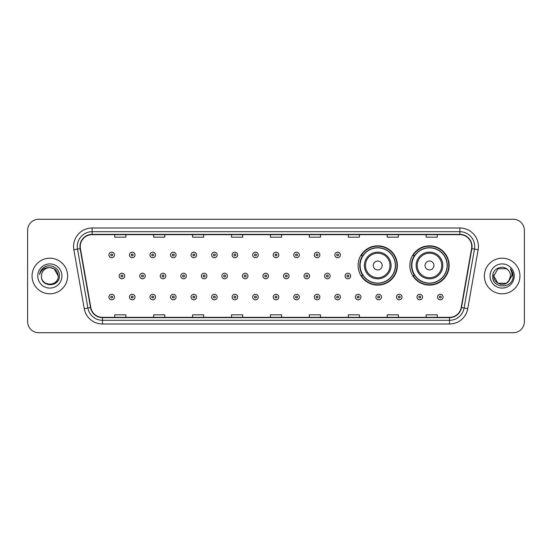 <?xml version="1.0" encoding="UTF-8"?>
<svg xmlns="http://www.w3.org/2000/svg" width="552" height="552" viewBox="0 0 552 552"><rect width="100%" height="100%" fill="white"/><g stroke="black" fill="none" stroke-linecap="round" stroke-linejoin="round"><path stroke-width="0.83" d="M409.839 265.471A19.651 19.651 0 0 0 429.49 285.122A19.651 19.651 0 0 0 449.142 265.471A19.651 19.651 0 0 0 429.49 245.819A19.651 19.651 0 0 0 409.839 265.471M358.082 265.471A19.651 19.651 0 0 0 377.734 285.122A19.651 19.651 0 0 0 397.385 265.471A19.651 19.651 0 0 0 377.734 245.819A19.651 19.651 0 0 0 358.082 265.471M362.795 275.482A17.981 17.981 0 0 1 362.795 255.459M414.552 275.482A17.981 17.981 0 0 1 414.552 255.459M27.6 230.398L27.6 321.602A11.123 11.123 0 0 0 38.723 332.725L513.277 332.725A11.123 11.123 0 0 0 524.4 321.602L524.4 230.398A11.123 11.123 0 0 0 513.277 219.275L38.723 219.275A11.123 11.123 0 0 0 27.6 230.398L27.6 321.602M32.05 276A17.795 17.795 0 0 0 49.846 293.795A17.795 17.795 0 0 0 67.641 276A17.795 17.795 0 0 0 49.846 258.205A17.795 17.795 0 0 0 32.05 276A17.795 17.795 0 0 0 49.846 293.795A17.795 17.795 0 0 0 67.641 276A17.795 17.795 0 0 0 49.846 258.205A17.795 17.795 0 0 0 32.05 276M484.359 276A17.795 17.795 0 0 0 502.154 293.795A17.795 17.795 0 0 0 519.949 276A17.795 17.795 0 0 0 502.154 258.205A17.795 17.795 0 0 0 484.359 276A17.795 17.795 0 0 0 502.154 293.795A17.795 17.795 0 0 0 519.949 276A17.795 17.795 0 0 0 502.154 258.205A17.795 17.795 0 0 0 484.359 276M80.247 246.523A11.861 11.861 0 0 1 92.108 234.662L459.892 234.662A11.861 11.861 0 0 1 471.574 248.586L461.182 307.533A11.861 11.861 0 0 1 449.494 317.338L102.506 317.338A11.861 11.861 0 0 1 90.818 307.533L80.426 248.586A11.861 11.861 0 0 1 80.247 246.523M79.95 246.523A12.158 12.158 0 0 0 80.137 248.635L90.528 307.588A12.158 12.158 0 0 0 102.506 317.635L449.494 317.635A12.158 12.158 0 0 0 461.472 307.588L471.863 248.635A12.158 12.158 0 0 0 459.892 234.365L92.108 234.365A12.158 12.158 0 0 0 79.95 246.523M73.858 249.745A18.54 18.54 0 0 1 92.108 227.99L459.892 227.99A18.54 18.54 0 0 1 478.142 249.745L467.751 308.692A18.54 18.54 0 0 1 449.494 324.01L102.506 324.01A18.54 18.54 0 0 1 84.249 308.692L73.858 249.745L77.508 249.104A14.828 14.828 0 0 1 92.108 231.695L459.892 231.695A14.828 14.828 0 0 1 474.492 249.104L464.101 308.05A14.828 14.828 0 0 1 449.494 320.305L102.506 320.305A14.828 14.828 0 0 1 87.899 308.05L77.508 249.104A14.828 14.828 0 0 1 77.28 246.523M513.277 219.275L38.723 219.275M38.723 332.725L513.277 332.725M524.4 321.602L524.4 230.398M270.439 234.662L270.439 237.174L281.561 237.174L281.561 234.662M231.509 234.662L231.509 237.174L242.632 237.174L242.632 234.662M192.579 234.662L192.579 237.174L203.702 237.174L203.702 234.662M153.656 234.662L153.656 237.174L164.779 237.174L164.779 234.662M114.726 234.662L114.726 237.174L125.849 237.174L125.849 234.662M309.368 234.662L309.368 237.174L320.491 237.174L320.491 234.662M348.298 234.662L348.298 237.174L359.421 237.174L359.421 234.662M387.221 234.662L387.221 237.174L398.344 237.174L398.344 234.662M426.151 234.662L426.151 237.174L437.274 237.174L437.274 234.662M281.561 317.338L281.561 314.826L270.439 314.826L270.439 317.338M242.632 317.338L242.632 314.826L231.509 314.826L231.509 317.338M203.702 317.338L203.702 314.826L192.579 314.826L192.579 317.338M164.779 317.338L164.779 314.826L153.656 314.826L153.656 317.338M125.849 317.338L125.849 314.826L114.726 314.826L114.726 317.338M320.491 317.338L320.491 314.826L309.368 314.826L309.368 317.338M359.421 317.338L359.421 314.826L348.298 314.826L348.298 317.338M398.344 317.338L398.344 314.826L387.221 314.826L387.221 317.338M437.274 317.338L437.274 314.826L426.151 314.826L426.151 317.338M41.462 276A8.383 8.383 0 0 1 49.846 267.616C54.938 268.113 57.725 270.908 58.229 276L54.034 268.741L49.846 267.616L54.034 268.741L58.229 276L54.034 268.741L49.846 267.616L54.034 268.741L58.229 276L54.034 268.741L49.846 267.616L54.034 268.741L58.229 276C58.74 286.812 40.951 286.812 41.462 276C40.682 287.716 59.775 287.447 59.402 276C60.051 267.982 49.639 262.793 43.477 267.796C41.296 269.542 39.992 271.784 39.565 274.53C41.29 269.618 44.712 267.313 49.846 267.616L54.034 268.741L58.229 276C58.74 286.812 40.951 286.812 41.462 276C40.951 286.812 58.74 286.812 58.229 276C58.671 283.645 47.665 287.433 43.297 281.23M37.757 276A12.089 12.089 0 0 0 49.846 288.089A12.089 12.089 0 0 0 61.934 276A12.089 12.089 0 0 0 49.846 263.911A12.089 12.089 0 0 0 37.757 276M382.184 265.471A4.45 4.45 0 0 0 377.734 261.02A4.45 4.45 0 0 0 373.283 265.471A4.45 4.45 0 0 0 377.734 269.921A4.45 4.45 0 0 0 382.184 265.471M391.078 265.471A13.345 13.345 0 0 0 377.734 252.126A13.345 13.345 0 0 0 364.389 265.471A13.345 13.345 0 0 0 377.734 278.815A13.345 13.345 0 0 0 391.078 265.471A13.345 13.345 0 0 1 377.734 278.815A13.345 13.345 0 0 1 364.389 265.471M395.342 265.471A17.609 17.609 0 0 0 377.734 247.862A17.609 17.609 0 0 0 360.125 265.471A17.609 17.609 0 0 0 377.734 283.079A17.609 17.609 0 0 0 395.342 265.471M397.012 265.471A19.279 19.279 0 0 1 361.256 275.482L363.043 275.482A17.774 17.774 0 0 0 395.508 265.512A17.774 17.774 0 0 0 363.043 255.459L361.256 255.459A19.279 19.279 0 0 1 397.012 265.471M433.941 265.471A4.45 4.45 0 0 0 429.49 261.02A4.45 4.45 0 0 0 425.04 265.471A4.45 4.45 0 0 0 429.49 269.921A4.45 4.45 0 0 0 433.941 265.471M442.835 265.471A13.345 13.345 0 0 0 429.49 252.126A13.345 13.345 0 0 0 416.139 265.471A13.345 13.345 0 0 0 429.49 278.815A13.345 13.345 0 0 0 442.835 265.471A13.345 13.345 0 0 1 429.49 278.815A13.345 13.345 0 0 1 416.139 265.471M447.099 265.471A17.609 17.609 0 0 0 429.49 247.862A17.609 17.609 0 0 0 411.882 265.471A17.609 17.609 0 0 0 429.49 283.079A17.609 17.609 0 0 0 447.099 265.471M448.769 265.471A19.279 19.279 0 0 1 413.013 275.482L414.8 275.482A17.774 17.774 0 0 0 447.265 265.512A17.774 17.774 0 0 0 414.8 255.459L413.013 255.459A19.279 19.279 0 0 1 448.769 265.471M497.966 283.259L506.343 283.259L508.537 281.437L506.343 283.259L497.966 283.259L493.771 276L497.966 283.259L506.343 283.259L509.599 279.85L506.363 283.252A8.383 8.383 0 0 0 510.538 276C510.49 273.468 509.524 271.363 507.647 269.666C502.492 264.277 492.605 268.72 492.694 276C491.749 288.938 512.725 289.276 513.07 276.628L513.084 276C513.056 273.254 512.139 270.839 510.338 268.755C511.711 271.004 512.187 273.419 511.787 276L508.64 281.313L510.538 276M508.537 281.437L506.343 283.259L497.966 283.259L493.771 276L497.966 283.259L506.343 283.259L508.537 281.437L506.501 283.169M508.64 281.313L508.406 281.582C503.859 287.344 493.343 283.431 493.771 276L497.966 283.259L506.343 283.259L509.599 279.85L506.343 283.259L497.966 283.259L493.771 276L497.966 268.741L506.343 268.741L507.647 269.666L506.343 268.741L497.966 268.741L493.771 276L497.966 268.741L506.343 268.741L507.647 269.666M490.066 276A12.089 12.089 0 0 0 502.154 288.089A12.089 12.089 0 0 0 514.243 276A12.089 12.089 0 0 0 502.154 263.911A12.089 12.089 0 0 0 490.066 276M493.771 276L493.867 274.758M510.421 268.852L513.077 276.317M114.464 254.941A2.781 2.781 0 0 1 111.683 257.722A2.781 2.781 0 0 1 108.903 254.941A2.781 2.781 0 0 1 111.683 252.16A2.781 2.781 0 0 1 114.464 254.941A2.781 2.781 0 0 0 111.683 252.16A2.781 2.781 0 0 0 108.903 254.941M135.005 254.941A2.781 2.781 0 0 1 132.225 257.722A2.781 2.781 0 0 1 129.444 254.941A2.781 2.781 0 0 1 132.225 252.16A2.781 2.781 0 0 1 135.005 254.941A2.781 2.781 0 0 0 132.225 252.16A2.781 2.781 0 0 0 129.444 254.941M155.547 254.941A2.781 2.781 0 0 1 152.766 257.722A2.781 2.781 0 0 1 149.985 254.941A2.781 2.781 0 0 1 152.766 252.16A2.781 2.781 0 0 1 155.547 254.941A2.781 2.781 0 0 0 152.766 252.16A2.781 2.781 0 0 0 149.985 254.941M176.081 254.941A2.781 2.781 0 0 1 173.3 257.722A2.781 2.781 0 0 1 170.52 254.941A2.781 2.781 0 0 1 173.3 252.16A2.781 2.781 0 0 1 176.081 254.941A2.781 2.781 0 0 0 173.3 252.16A2.781 2.781 0 0 0 170.52 254.941M196.622 254.941A2.781 2.781 0 0 1 193.842 257.722A2.781 2.781 0 0 1 191.061 254.941A2.781 2.781 0 0 1 193.842 252.16A2.781 2.781 0 0 1 196.622 254.941A2.781 2.781 0 0 0 193.842 252.16A2.781 2.781 0 0 0 191.061 254.941M217.164 254.941A2.781 2.781 0 0 1 214.383 257.722A2.781 2.781 0 0 1 211.602 254.941A2.781 2.781 0 0 1 214.383 252.16A2.781 2.781 0 0 1 217.164 254.941A2.781 2.781 0 0 0 214.383 252.16A2.781 2.781 0 0 0 211.602 254.941M237.705 254.941A2.781 2.781 0 0 1 234.924 257.722A2.781 2.781 0 0 1 232.144 254.941A2.781 2.781 0 0 1 234.924 252.16A2.781 2.781 0 0 1 237.705 254.941A2.781 2.781 0 0 0 234.924 252.16A2.781 2.781 0 0 0 232.144 254.941M258.239 254.941A2.781 2.781 0 0 1 255.459 257.722A2.781 2.781 0 0 1 252.678 254.941A2.781 2.781 0 0 1 255.459 252.16A2.781 2.781 0 0 1 258.239 254.941A2.781 2.781 0 0 0 255.459 252.16A2.781 2.781 0 0 0 252.678 254.941M278.781 254.941A2.781 2.781 0 0 1 276 257.722A2.781 2.781 0 0 1 273.219 254.941A2.781 2.781 0 0 1 276 252.16A2.781 2.781 0 0 1 278.781 254.941A2.781 2.781 0 0 0 276 252.16A2.781 2.781 0 0 0 273.219 254.941M299.322 254.941A2.781 2.781 0 0 1 296.541 257.722A2.781 2.781 0 0 1 293.761 254.941A2.781 2.781 0 0 1 296.541 252.16A2.781 2.781 0 0 1 299.322 254.941A2.781 2.781 0 0 0 296.541 252.16A2.781 2.781 0 0 0 293.761 254.941M319.856 254.941A2.781 2.781 0 0 1 317.076 257.722A2.781 2.781 0 0 1 314.295 254.941A2.781 2.781 0 0 1 317.076 252.16A2.781 2.781 0 0 1 319.856 254.941A2.781 2.781 0 0 0 317.076 252.16A2.781 2.781 0 0 0 314.295 254.941M340.398 254.941A2.781 2.781 0 0 1 337.617 257.722A2.781 2.781 0 0 1 334.836 254.941A2.781 2.781 0 0 1 337.617 252.16A2.781 2.781 0 0 1 340.398 254.941A2.781 2.781 0 0 0 337.617 252.16A2.781 2.781 0 0 0 334.836 254.941M119.177 276A2.781 2.781 0 0 1 121.957 273.219A2.781 2.781 0 0 1 124.738 276A2.781 2.781 0 0 1 121.957 278.781A2.781 2.781 0 0 1 119.177 276A2.781 2.781 0 0 0 121.957 278.781A2.781 2.781 0 0 0 124.738 276M139.711 276A2.781 2.781 0 0 1 142.492 273.219A2.781 2.781 0 0 1 145.273 276A2.781 2.781 0 0 1 142.492 278.781A2.781 2.781 0 0 1 139.711 276A2.781 2.781 0 0 0 142.492 278.781A2.781 2.781 0 0 0 145.273 276M160.252 276A2.781 2.781 0 0 1 163.033 273.219A2.781 2.781 0 0 1 165.814 276A2.781 2.781 0 0 1 163.033 278.781A2.781 2.781 0 0 1 160.252 276A2.781 2.781 0 0 0 163.033 278.781A2.781 2.781 0 0 0 165.814 276M180.794 276A2.781 2.781 0 0 1 183.575 273.219A2.781 2.781 0 0 1 186.355 276A2.781 2.781 0 0 1 183.575 278.781A2.781 2.781 0 0 1 180.794 276A2.781 2.781 0 0 0 183.575 278.781A2.781 2.781 0 0 0 186.355 276M201.335 276A2.781 2.781 0 0 1 204.109 273.219A2.781 2.781 0 0 1 206.89 276A2.781 2.781 0 0 1 204.109 278.781A2.781 2.781 0 0 1 201.335 276A2.781 2.781 0 0 0 204.109 278.781A2.781 2.781 0 0 0 206.89 276M221.869 276A2.781 2.781 0 0 1 224.65 273.219A2.781 2.781 0 0 1 227.431 276A2.781 2.781 0 0 1 224.65 278.781A2.781 2.781 0 0 1 221.869 276A2.781 2.781 0 0 0 224.65 278.781A2.781 2.781 0 0 0 227.431 276M242.411 276A2.781 2.781 0 0 1 245.191 273.219A2.781 2.781 0 0 1 247.972 276A2.781 2.781 0 0 1 245.191 278.781A2.781 2.781 0 0 1 242.411 276A2.781 2.781 0 0 0 245.191 278.781A2.781 2.781 0 0 0 247.972 276M262.952 276A2.781 2.781 0 0 1 265.733 273.219A2.781 2.781 0 0 1 268.513 276A2.781 2.781 0 0 1 265.733 278.781A2.781 2.781 0 0 1 262.952 276A2.781 2.781 0 0 0 265.733 278.781A2.781 2.781 0 0 0 268.513 276M283.486 276A2.781 2.781 0 0 1 286.267 273.219A2.781 2.781 0 0 1 289.048 276A2.781 2.781 0 0 1 286.267 278.781A2.781 2.781 0 0 1 283.486 276A2.781 2.781 0 0 0 286.267 278.781A2.781 2.781 0 0 0 289.048 276M304.028 276A2.781 2.781 0 0 1 306.808 273.219A2.781 2.781 0 0 1 309.589 276A2.781 2.781 0 0 1 306.808 278.781A2.781 2.781 0 0 1 304.028 276A2.781 2.781 0 0 0 306.808 278.781A2.781 2.781 0 0 0 309.589 276M324.569 276A2.781 2.781 0 0 1 327.35 273.219A2.781 2.781 0 0 1 330.13 276A2.781 2.781 0 0 1 327.35 278.781A2.781 2.781 0 0 1 324.569 276A2.781 2.781 0 0 0 327.35 278.781A2.781 2.781 0 0 0 330.13 276M345.11 276A2.781 2.781 0 0 1 347.891 273.219A2.781 2.781 0 0 1 350.665 276A2.781 2.781 0 0 1 347.891 278.781A2.781 2.781 0 0 1 345.11 276A2.781 2.781 0 0 0 347.891 278.781A2.781 2.781 0 0 0 350.665 276M108.903 297.059A2.781 2.781 0 0 1 111.683 294.278A2.781 2.781 0 0 1 114.464 297.059A2.781 2.781 0 0 1 111.683 299.839A2.781 2.781 0 0 1 108.903 297.059A2.781 2.781 0 0 0 111.683 299.839A2.781 2.781 0 0 0 114.464 297.059M129.444 297.059A2.781 2.781 0 0 1 132.225 294.278A2.781 2.781 0 0 1 135.005 297.059A2.781 2.781 0 0 1 132.225 299.839A2.781 2.781 0 0 1 129.444 297.059A2.781 2.781 0 0 0 132.225 299.839A2.781 2.781 0 0 0 135.005 297.059M149.985 297.059A2.781 2.781 0 0 1 152.766 294.278A2.781 2.781 0 0 1 155.547 297.059A2.781 2.781 0 0 1 152.766 299.839A2.781 2.781 0 0 1 149.985 297.059A2.781 2.781 0 0 0 152.766 299.839A2.781 2.781 0 0 0 155.547 297.059M170.52 297.059A2.781 2.781 0 0 1 173.3 294.278A2.781 2.781 0 0 1 176.081 297.059A2.781 2.781 0 0 1 173.3 299.839A2.781 2.781 0 0 1 170.52 297.059A2.781 2.781 0 0 0 173.3 299.839A2.781 2.781 0 0 0 176.081 297.059M191.061 297.059A2.781 2.781 0 0 1 193.842 294.278A2.781 2.781 0 0 1 196.622 297.059A2.781 2.781 0 0 1 193.842 299.839A2.781 2.781 0 0 1 191.061 297.059A2.781 2.781 0 0 0 193.842 299.839A2.781 2.781 0 0 0 196.622 297.059M211.602 297.059A2.781 2.781 0 0 1 214.383 294.278A2.781 2.781 0 0 1 217.164 297.059A2.781 2.781 0 0 1 214.383 299.839A2.781 2.781 0 0 1 211.602 297.059A2.781 2.781 0 0 0 214.383 299.839A2.781 2.781 0 0 0 217.164 297.059M232.144 297.059A2.781 2.781 0 0 1 234.924 294.278A2.781 2.781 0 0 1 237.705 297.059A2.781 2.781 0 0 1 234.924 299.839A2.781 2.781 0 0 1 232.144 297.059A2.781 2.781 0 0 0 234.924 299.839A2.781 2.781 0 0 0 237.705 297.059M252.678 297.059A2.781 2.781 0 0 1 255.459 294.278A2.781 2.781 0 0 1 258.239 297.059A2.781 2.781 0 0 1 255.459 299.839A2.781 2.781 0 0 1 252.678 297.059A2.781 2.781 0 0 0 255.459 299.839A2.781 2.781 0 0 0 258.239 297.059M273.219 297.059A2.781 2.781 0 0 1 276 294.278A2.781 2.781 0 0 1 278.781 297.059A2.781 2.781 0 0 1 276 299.839A2.781 2.781 0 0 1 273.219 297.059A2.781 2.781 0 0 0 276 299.839A2.781 2.781 0 0 0 278.781 297.059M293.761 297.059A2.781 2.781 0 0 1 296.541 294.278A2.781 2.781 0 0 1 299.322 297.059A2.781 2.781 0 0 1 296.541 299.839A2.781 2.781 0 0 1 293.761 297.059A2.781 2.781 0 0 0 296.541 299.839A2.781 2.781 0 0 0 299.322 297.059M314.295 297.059A2.781 2.781 0 0 1 317.076 294.278A2.781 2.781 0 0 1 319.856 297.059A2.781 2.781 0 0 1 317.076 299.839A2.781 2.781 0 0 1 314.295 297.059A2.781 2.781 0 0 0 317.076 299.839A2.781 2.781 0 0 0 319.856 297.059M334.836 297.059A2.781 2.781 0 0 1 337.617 294.278A2.781 2.781 0 0 1 340.398 297.059A2.781 2.781 0 0 1 337.617 299.839A2.781 2.781 0 0 1 334.836 297.059A2.781 2.781 0 0 0 337.617 299.839A2.781 2.781 0 0 0 340.398 297.059M355.378 297.059A2.781 2.781 0 0 1 358.158 294.278A2.781 2.781 0 0 1 360.939 297.059A2.781 2.781 0 0 1 358.158 299.839A2.781 2.781 0 0 1 355.378 297.059A2.781 2.781 0 0 0 358.158 299.839A2.781 2.781 0 0 0 360.939 297.059M375.919 297.059A2.781 2.781 0 0 1 378.7 294.278A2.781 2.781 0 0 1 381.48 297.059A2.781 2.781 0 0 1 378.7 299.839A2.781 2.781 0 0 1 375.919 297.059A2.781 2.781 0 0 0 378.7 299.839A2.781 2.781 0 0 0 381.48 297.059M396.453 297.059A2.781 2.781 0 0 1 399.234 294.278A2.781 2.781 0 0 1 402.015 297.059A2.781 2.781 0 0 1 399.234 299.839A2.781 2.781 0 0 1 396.453 297.059A2.781 2.781 0 0 0 399.234 299.839A2.781 2.781 0 0 0 402.015 297.059M416.995 297.059A2.781 2.781 0 0 1 419.775 294.278A2.781 2.781 0 0 1 422.556 297.059A2.781 2.781 0 0 1 419.775 299.839A2.781 2.781 0 0 1 416.995 297.059A2.781 2.781 0 0 0 419.775 299.839A2.781 2.781 0 0 0 422.556 297.059M437.536 297.059A2.781 2.781 0 0 1 440.317 294.278A2.781 2.781 0 0 1 443.097 297.059A2.781 2.781 0 0 1 440.317 299.839A2.781 2.781 0 0 1 437.536 297.059A2.781 2.781 0 0 0 440.317 299.839A2.781 2.781 0 0 0 443.097 297.059M459.892 227.99L459.892 234.365M77.508 249.104L80.137 248.635M102.506 324.01L102.506 317.635M449.494 317.635L449.494 324.01M461.472 307.588L467.751 308.692M84.249 308.692L90.528 307.588M471.863 248.635L478.142 249.745M92.108 227.99L92.108 234.365M389.995 265.471A12.261 12.261 0 0 0 377.734 253.209A12.261 12.261 0 0 0 365.472 265.471A12.261 12.261 0 0 0 377.734 277.732A12.261 12.261 0 0 0 389.995 265.471M441.752 265.471A12.261 12.261 0 0 0 429.49 253.209A12.261 12.261 0 0 0 417.229 265.471A12.261 12.261 0 0 0 429.49 277.732A12.261 12.261 0 0 0 441.752 265.471M110.759 254.941A0.925 0.925 0 0 0 111.683 255.866A0.925 0.925 0 0 0 112.615 254.941A0.925 0.925 0 0 0 111.683 254.017A0.925 0.925 0 0 0 110.759 254.941M131.3 254.941A0.925 0.925 0 0 0 132.225 255.866A0.925 0.925 0 0 0 133.149 254.941A0.925 0.925 0 0 0 132.225 254.017A0.925 0.925 0 0 0 131.3 254.941M151.834 254.941A0.925 0.925 0 0 0 152.766 255.866A0.925 0.925 0 0 0 153.691 254.941A0.925 0.925 0 0 0 152.766 254.017A0.925 0.925 0 0 0 151.834 254.941M172.376 254.941A0.925 0.925 0 0 0 173.3 255.866A0.925 0.925 0 0 0 174.232 254.941A0.925 0.925 0 0 0 173.3 254.017A0.925 0.925 0 0 0 172.376 254.941M192.917 254.941A0.925 0.925 0 0 0 193.842 255.866A0.925 0.925 0 0 0 194.766 254.941A0.925 0.925 0 0 0 193.842 254.017A0.925 0.925 0 0 0 192.917 254.941M213.458 254.941A0.925 0.925 0 0 0 214.383 255.866A0.925 0.925 0 0 0 215.308 254.941A0.925 0.925 0 0 0 214.383 254.017A0.925 0.925 0 0 0 213.458 254.941M233.993 254.941A0.925 0.925 0 0 0 234.924 255.866A0.925 0.925 0 0 0 235.849 254.941A0.925 0.925 0 0 0 234.924 254.017A0.925 0.925 0 0 0 233.993 254.941M254.534 254.941A0.925 0.925 0 0 0 255.459 255.866A0.925 0.925 0 0 0 256.39 254.941A0.925 0.925 0 0 0 255.459 254.017A0.925 0.925 0 0 0 254.534 254.941M275.075 254.941A0.925 0.925 0 0 0 276 255.866A0.925 0.925 0 0 0 276.925 254.941A0.925 0.925 0 0 0 276 254.017A0.925 0.925 0 0 0 275.075 254.941M295.61 254.941A0.925 0.925 0 0 0 296.541 255.866A0.925 0.925 0 0 0 297.466 254.941A0.925 0.925 0 0 0 296.541 254.017A0.925 0.925 0 0 0 295.61 254.941M316.151 254.941A0.925 0.925 0 0 0 317.076 255.866A0.925 0.925 0 0 0 318.007 254.941A0.925 0.925 0 0 0 317.076 254.017A0.925 0.925 0 0 0 316.151 254.941M336.692 254.941A0.925 0.925 0 0 0 337.617 255.866A0.925 0.925 0 0 0 338.542 254.941A0.925 0.925 0 0 0 337.617 254.017A0.925 0.925 0 0 0 336.692 254.941M122.882 276A0.925 0.925 0 0 0 121.957 275.075A0.925 0.925 0 0 0 121.026 276A0.925 0.925 0 0 0 121.957 276.925A0.925 0.925 0 0 0 122.882 276M143.423 276A0.925 0.925 0 0 0 142.492 275.075A0.925 0.925 0 0 0 141.567 276A0.925 0.925 0 0 0 142.492 276.925A0.925 0.925 0 0 0 143.423 276M163.958 276A0.925 0.925 0 0 0 163.033 275.075A0.925 0.925 0 0 0 162.109 276A0.925 0.925 0 0 0 163.033 276.925A0.925 0.925 0 0 0 163.958 276M184.499 276A0.925 0.925 0 0 0 183.575 275.075A0.925 0.925 0 0 0 182.643 276A0.925 0.925 0 0 0 183.575 276.925A0.925 0.925 0 0 0 184.499 276M205.04 276A0.925 0.925 0 0 0 204.109 275.075A0.925 0.925 0 0 0 203.184 276A0.925 0.925 0 0 0 204.109 276.925A0.925 0.925 0 0 0 205.04 276M225.582 276A0.925 0.925 0 0 0 224.65 275.075A0.925 0.925 0 0 0 223.726 276A0.925 0.925 0 0 0 224.65 276.925A0.925 0.925 0 0 0 225.582 276M246.116 276A0.925 0.925 0 0 0 245.191 275.075A0.925 0.925 0 0 0 244.267 276A0.925 0.925 0 0 0 245.191 276.925A0.925 0.925 0 0 0 246.116 276M266.657 276A0.925 0.925 0 0 0 265.733 275.075A0.925 0.925 0 0 0 264.801 276A0.925 0.925 0 0 0 265.733 276.925A0.925 0.925 0 0 0 266.657 276M287.199 276A0.925 0.925 0 0 0 286.267 275.075A0.925 0.925 0 0 0 285.343 276A0.925 0.925 0 0 0 286.267 276.925A0.925 0.925 0 0 0 287.199 276M307.733 276A0.925 0.925 0 0 0 306.808 275.075A0.925 0.925 0 0 0 305.884 276A0.925 0.925 0 0 0 306.808 276.925A0.925 0.925 0 0 0 307.733 276M328.274 276A0.925 0.925 0 0 0 327.35 275.075A0.925 0.925 0 0 0 326.418 276A0.925 0.925 0 0 0 327.35 276.925A0.925 0.925 0 0 0 328.274 276M348.816 276A0.925 0.925 0 0 0 347.891 275.075A0.925 0.925 0 0 0 346.96 276A0.925 0.925 0 0 0 347.891 276.925A0.925 0.925 0 0 0 348.816 276M112.615 297.059A0.925 0.925 0 0 0 111.683 296.134A0.925 0.925 0 0 0 110.759 297.059A0.925 0.925 0 0 0 111.683 297.983A0.925 0.925 0 0 0 112.615 297.059M133.149 297.059A0.925 0.925 0 0 0 132.225 296.134A0.925 0.925 0 0 0 131.3 297.059A0.925 0.925 0 0 0 132.225 297.983A0.925 0.925 0 0 0 133.149 297.059M153.691 297.059A0.925 0.925 0 0 0 152.766 296.134A0.925 0.925 0 0 0 151.834 297.059A0.925 0.925 0 0 0 152.766 297.983A0.925 0.925 0 0 0 153.691 297.059M174.232 297.059A0.925 0.925 0 0 0 173.3 296.134A0.925 0.925 0 0 0 172.376 297.059A0.925 0.925 0 0 0 173.3 297.983A0.925 0.925 0 0 0 174.232 297.059M194.766 297.059A0.925 0.925 0 0 0 193.842 296.134A0.925 0.925 0 0 0 192.917 297.059A0.925 0.925 0 0 0 193.842 297.983A0.925 0.925 0 0 0 194.766 297.059M215.308 297.059A0.925 0.925 0 0 0 214.383 296.134A0.925 0.925 0 0 0 213.458 297.059A0.925 0.925 0 0 0 214.383 297.983A0.925 0.925 0 0 0 215.308 297.059M235.849 297.059A0.925 0.925 0 0 0 234.924 296.134A0.925 0.925 0 0 0 233.993 297.059A0.925 0.925 0 0 0 234.924 297.983A0.925 0.925 0 0 0 235.849 297.059M256.39 297.059A0.925 0.925 0 0 0 255.459 296.134A0.925 0.925 0 0 0 254.534 297.059A0.925 0.925 0 0 0 255.459 297.983A0.925 0.925 0 0 0 256.39 297.059M276.925 297.059A0.925 0.925 0 0 0 276 296.134A0.925 0.925 0 0 0 275.075 297.059A0.925 0.925 0 0 0 276 297.983A0.925 0.925 0 0 0 276.925 297.059M297.466 297.059A0.925 0.925 0 0 0 296.541 296.134A0.925 0.925 0 0 0 295.61 297.059A0.925 0.925 0 0 0 296.541 297.983A0.925 0.925 0 0 0 297.466 297.059M318.007 297.059A0.925 0.925 0 0 0 317.076 296.134A0.925 0.925 0 0 0 316.151 297.059A0.925 0.925 0 0 0 317.076 297.983A0.925 0.925 0 0 0 318.007 297.059M338.542 297.059A0.925 0.925 0 0 0 337.617 296.134A0.925 0.925 0 0 0 336.692 297.059A0.925 0.925 0 0 0 337.617 297.983A0.925 0.925 0 0 0 338.542 297.059M359.083 297.059A0.925 0.925 0 0 0 358.158 296.134A0.925 0.925 0 0 0 357.234 297.059A0.925 0.925 0 0 0 358.158 297.983A0.925 0.925 0 0 0 359.083 297.059M379.624 297.059A0.925 0.925 0 0 0 378.7 296.134A0.925 0.925 0 0 0 377.768 297.059A0.925 0.925 0 0 0 378.7 297.983A0.925 0.925 0 0 0 379.624 297.059M400.166 297.059A0.925 0.925 0 0 0 399.234 296.134A0.925 0.925 0 0 0 398.309 297.059A0.925 0.925 0 0 0 399.234 297.983A0.925 0.925 0 0 0 400.166 297.059M420.7 297.059A0.925 0.925 0 0 0 419.775 296.134A0.925 0.925 0 0 0 418.851 297.059A0.925 0.925 0 0 0 419.775 297.983A0.925 0.925 0 0 0 420.7 297.059M441.241 297.059A0.925 0.925 0 0 0 440.317 296.134A0.925 0.925 0 0 0 439.385 297.059A0.925 0.925 0 0 0 440.317 297.983A0.925 0.925 0 0 0 441.241 297.059"/></g></svg>
